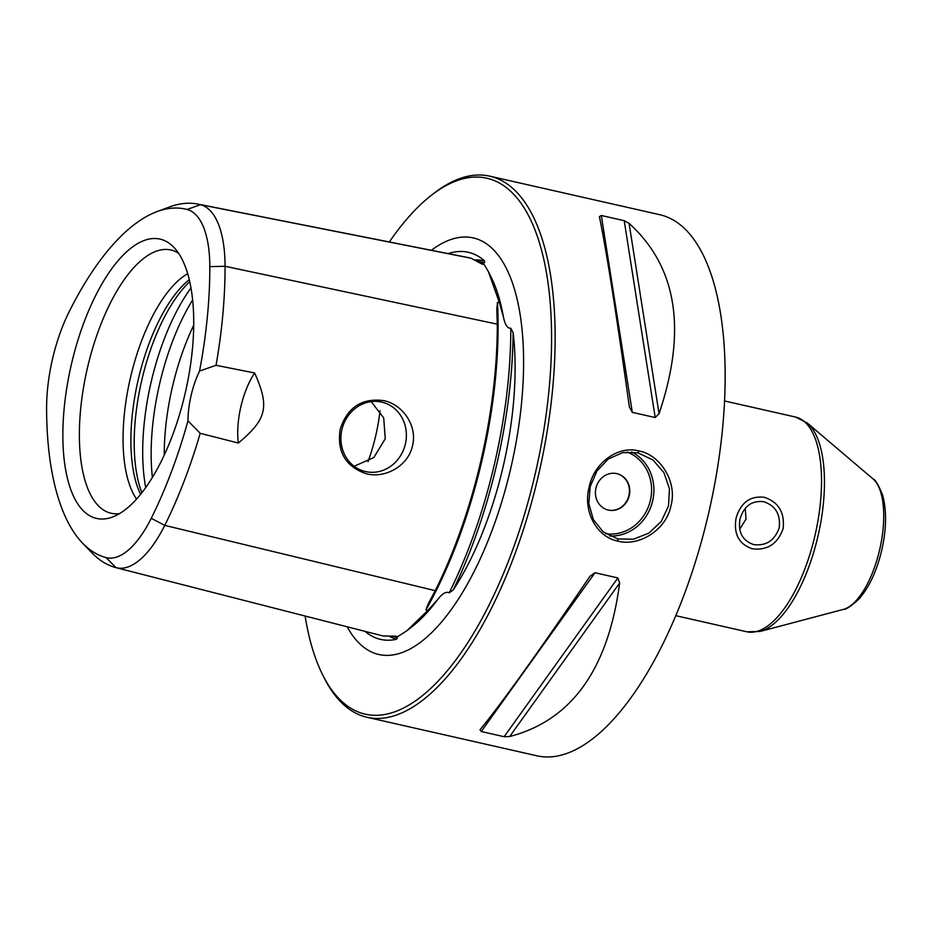 <?xml version="1.0" encoding="UTF-8"?>
<svg xmlns="http://www.w3.org/2000/svg" width="932" height="932" viewBox="0 0 932 932"><rect width="100%" height="100%" fill="white"/><g stroke="black" fill="none" stroke-linecap="round" stroke-linejoin="round"><path stroke-width="1.4" d="M453.22 589.991A198.458 81.317 -77.2 0 0 503.152 466.548A198.458 81.317 -77.2 0 0 513.124 332.584A274.043 112.283 102.8 0 1 453.22 589.979L449.236 592.787C446.09 591.319 442.246 593.556 437.714 599.521L427.846 610.425L406.888 630.719L397.649 636.661L391.894 636.405M477.545 261.216L482.077 262.113A272.284 111.56 102.8 0 1 484.687 262.719L484.512 260.82A198.458 81.317 -77.2 0 0 451.95 252.525A198.458 81.317 -77.2 0 0 448.129 253.609M364.971 631.337A198.458 81.317 -77.2 0 0 365.927 632.117A198.458 81.317 -77.2 0 0 396.461 639.294L397.428 637.814M484.687 262.719C480.877 261.88 479.898 261.845 481.751 262.614L484.232 264.583L482.275 264.199L470.998 258.222A273.647 112.12 102.8 0 0 468.225 257.582L197.829 204.085A266.051 109.009 102.8 0 1 200.531 204.702A106.644 43.699 102.8 0 1 225.055 266.272A266.051 109.009 102.8 0 1 216.038 365.286L254.657 372.986C269.767 406.783 266.855 419.249 238.347 443.038A52.844 21.646 102.8 0 1 254.657 372.986M481.063 262.172L481.751 262.614M347.182 626.782A213.579 87.503 -77.2 0 0 410.348 648.835A213.579 87.503 -77.2 0 0 510.713 468.481A213.579 87.503 -77.2 0 0 499.237 256.591A213.579 87.503 -77.2 0 0 431.353 250.289M513.124 332.642L510.794 328.239A272.284 111.56 102.8 0 1 449.236 592.787M484.232 264.583L488.438 271.713L499.447 302.76L503.443 317.066C505.062 324.872 507.521 328.6 510.794 328.239M209.816 266.634A99.013 40.565 -77.2 0 0 187.041 209.467A258.42 105.887 -77.2 0 0 156.867 211.669A258.42 105.887 -77.2 0 0 69.038 311.964A99.013 40.565 -77.2 0 0 46.6 408.402A258.42 105.887 -77.2 0 0 82.668 543.251A258.42 105.887 -77.2 0 0 106.038 557.581A99.013 40.565 -77.2 0 0 151.252 518.308A258.42 105.887 -77.2 0 0 187.961 420.845A52.844 21.646 102.8 0 1 199.553 371.064A258.42 105.887 -77.2 0 0 209.816 266.634L225.055 266.272L497.28 324.161L496.814 309.016L497.478 302.352L499.447 302.76M427.846 610.425L425.901 609.947L428.161 603.913L435.256 590.667A273.647 112.12 102.8 0 0 497.28 324.161M394.644 636.929L397.405 637.814M395.285 636.113L397.649 636.661M394.702 636.125A271.923 111.409 102.8 0 0 395.716 636.16L383.227 636.008L116.185 567.705A106.644 43.699 102.8 0 1 116.057 567.67A266.051 109.009 102.8 0 1 92 552.921L82.668 543.251M185.084 393.665A143.237 58.693 -77.2 0 0 173.713 247.178A143.237 58.693 -77.2 0 0 71.519 363.783A143.237 58.693 -77.2 0 0 112.562 517.004A143.237 58.693 -77.2 0 0 185.084 393.665M238.347 443.038L200.205 433.31L187.961 420.845M199.553 371.064L216.038 365.286M200.205 433.31A266.051 109.009 102.8 0 1 164.754 525.38A106.644 43.699 102.8 0 1 116.185 567.705M412.503 445.729C408.298 466.163 384.648 478.966 365.915 473.631C345.446 466.454 336.86 451.682 340.168 429.314C347.24 407.517 361.663 397.941 383.425 400.574C402.647 404.185 417.653 425.889 412.503 445.729M481.716 263.966L482.275 264.199A271.923 111.409 102.8 0 0 480.982 263.535M156.867 211.669L169.449 206.974A266.051 109.009 102.8 0 1 197.829 204.085M341.904 429.652A35.672 32.538 -75.3 0 1 382.714 402.344A35.672 32.538 -75.3 0 1 405.373 444.04A35.672 32.538 104.7 0 1 364.563 471.336A35.672 32.538 104.7 0 1 341.904 429.652M371.192 401.622L383.704 417.92L385.254 438.739L373.849 457.495L354.137 466.28M187.658 273.682A123.408 50.561 -77.2 0 0 130.503 377.437A123.408 50.561 -77.2 0 0 136.573 499.098M189.254 279.705A123.408 50.561 -77.2 0 0 138.332 379.219A123.408 50.561 -77.2 0 0 140.615 494.356M379.976 410.767A90.276 36.989 102.8 0 1 375.643 436.083A90.276 36.989 102.8 0 1 368 461.655M178.571 253.271A134.977 55.303 -77.2 0 0 177.138 252.397A134.977 55.303 -77.2 0 0 87.526 367.534A134.977 55.303 102.8 0 0 117.91 513.765A134.977 55.303 102.8 0 0 119.576 513.602M189.72 281.697A126.461 51.819 -77.2 0 0 141.827 379.965A126.461 51.819 102.8 0 0 141.885 492.748M305.113 616.029A274.789 112.586 -77.2 0 0 322.472 674.465A274.789 112.586 -77.2 0 0 363.771 713.819A274.789 112.586 -77.2 0 0 534.98 474.866A274.789 112.586 -77.2 0 0 488.321 178.583A274.789 112.586 -77.2 0 0 430.992 195.592A274.789 112.586 -77.2 0 0 389.355 241.982M322.472 674.465L323.823 677.191A277.433 113.669 -77.2 0 0 365.519 716.918A277.433 113.669 -77.2 0 0 367.08 717.302A277.433 113.669 -77.2 0 0 538.824 473.771A277.433 113.669 -77.2 0 0 491.269 176.544A277.433 113.669 -77.2 0 0 489.708 176.16A277.433 113.669 -77.2 0 0 433.392 193.705L430.992 195.592M367.08 717.302L537.112 755.84A277.433 113.669 102.8 0 0 708.844 512.297A277.433 113.669 102.8 0 0 661.301 215.082A277.433 113.669 -77.2 0 0 659.74 214.698L489.708 176.16M589.968 576.279L594.989 572.737L617.881 577.933L619.652 583.013L509.664 736.525L504.119 736.711L481.227 731.515L479.98 729.791C500.95 704.382 537.613 653.216 589.968 576.279L590.212 575.941M509.664 736.525C571.596 720.401 608.27 669.223 619.652 583.013M659.052 413.703L655.208 417.548L632.304 412.363L629.368 406.969C616.46 314.364 606.476 250.918 599.393 216.632L601.303 215.49L624.207 220.686L629.077 223.354L659.052 413.703C687.117 330.371 677.133 266.925 629.077 223.354M639.003 450.96C660.077 454.758 677.541 481.658 670.982 505.703C666.252 530.192 638.735 546.769 618.021 541.131C596.806 537.298 582.663 511.26 589.129 487.191C593.952 462.738 618.161 445.275 639.003 450.96L637.849 452.777L653.017 460.024L663.945 472.652L669.444 488.729L668.535 505.878L661.277 521.454L648.87 533.127L633.306 539.232L617.799 538.941L603.121 531.834L593.3 519.485L588.861 503.688L590.166 486.655L596.958 470.951L608.27 458.987L622.762 452.603L637.849 452.777M753.732 544.591C742.466 540.77 737.899 532.219 740.008 518.949C743.957 506.088 751.856 500.344 763.704 501.707C775.552 505.692 780.713 514.394 779.187 527.827C774.655 540.525 766.174 546.117 753.732 544.591L753.114 544.451M763.704 501.707L764.322 501.859M739.717 529.178L746.019 519.101L745.251 508.348M616.833 473.631A18.71 17.067 104.7 0 0 596.014 487.797A18.71 17.067 104.7 0 0 607.827 509.955A18.71 17.067 104.7 0 0 608.351 510.084A18.71 17.067 104.7 0 0 629.182 495.917A18.71 17.067 104.7 0 0 617.357 473.759A18.71 17.067 104.7 0 0 616.833 473.631M607.652 509.909A18.71 17.067 104.7 0 0 608.002 509.99A18.71 17.067 -75.3 0 0 628.809 495.917A18.71 17.067 -75.3 0 0 617.182 473.712M752.334 548.785C738.878 544.183 733.461 533.931 736.094 518.041C740.789 502.569 750.19 495.661 764.31 497.315C778.616 502.103 784.884 512.577 783.101 528.724C777.591 543.95 767.339 550.626 752.334 548.785L751.6 548.598M764.31 497.315L765.044 497.502M475.215 259.853A274.043 112.283 102.8 0 1 484.524 260.855M396.473 639.27A274.043 112.283 102.8 0 1 389.797 636.579M488.438 271.713L491.304 277.491A200.298 82.063 102.8 0 1 503.443 317.066M406.888 630.719L412.2 626.56A200.298 82.063 -77.2 0 0 437.714 599.521M497.478 302.352A271.923 111.409 102.8 0 1 425.901 609.947M116.302 567.739L383.099 635.973M116.057 567.67L106.038 557.581M151.252 518.308L164.754 525.38L435.256 590.667M187.041 209.467L200.531 204.702L470.998 258.222M164.253 455.154A135.886 55.675 102.8 0 1 172.443 386.768A135.886 55.675 -77.2 0 1 193.693 325.268M145.718 487.622A140.918 57.737 102.8 0 1 151.182 381.875A140.918 57.737 -77.2 0 1 190.967 287.988M192.609 300.011A140.918 57.737 -77.2 0 0 159.64 383.786A140.918 57.737 102.8 0 0 152.394 477.475M617.881 577.933L504.119 736.711M594.989 572.737L481.227 731.515M601.303 215.49L632.304 412.363M624.207 220.686L655.208 417.548M675.851 615.691L746.905 631.803A110.093 45.109 -77.2 0 0 814.883 535.912A110.093 45.109 -77.2 0 0 795.578 417.058L724.514 400.958M843.413 609.388A68.42 28.03 -77.2 0 0 879.598 549.973A68.42 28.03 -77.2 0 0 872.981 478.885C875.346 479.596 878.538 484.99 882.592 495.043C886.821 510.585 886.53 529.038 881.695 550.393C876.791 570.99 869.23 587.172 859.036 598.95C851.056 606.278 845.848 609.761 843.413 609.388L760.081 631.453A109.265 44.771 -77.2 0 0 817.865 536.576A109.265 44.771 -77.2 0 0 807.31 423.046L795.578 417.058M618.021 541.131L617.799 538.941M631.628 451.927A44.235 40.344 -75.3 0 1 652.318 502.29A44.235 40.344 -75.3 0 1 609.54 535.982M627.143 451.985A42.476 38.736 -75.3 0 1 650.07 501.696A42.476 38.736 -75.3 0 1 605.683 533.721M499.237 256.591L499.668 257.185M411.827 648.02L410.348 648.835M760.081 631.453L746.905 631.803M872.981 478.885L807.31 423.046"/></g></svg>

